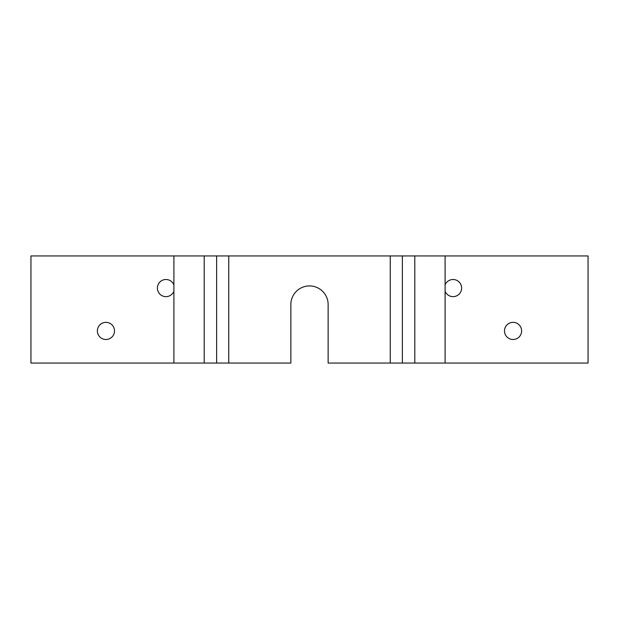 <?xml version="1.0" encoding="UTF-8"?>
<svg xmlns="http://www.w3.org/2000/svg" width="619" height="619" viewBox="0 0 619 619"><rect width="100%" height="100%" fill="white"/><g stroke="black" fill="none" stroke-linecap="round" stroke-linejoin="round"><path stroke-width="0.93" d="M105.942 339.498A8.573 8.573 0 0 1 98.522 326.639A8.573 8.573 0 0 1 113.362 326.639A8.573 8.573 0 0 1 105.942 339.498M453.062 296.64A8.573 8.573 0 0 1 445.1 291.247L445.1 284.895A8.573 8.573 0 0 1 461.565 289.158A8.573 8.573 0 0 1 453.062 296.64M513.058 339.498A8.573 8.573 0 0 1 505.63 326.639A8.573 8.573 0 0 1 520.478 326.639A8.573 8.573 0 0 1 513.058 339.498M165.938 296.64A8.573 8.573 0 0 1 163.795 279.773A8.573 8.573 0 0 1 173.9 284.902L173.9 291.247A8.573 8.573 0 0 1 165.938 296.64M173.9 291.247L173.9 363.067L30.95 363.067L30.95 255.933L173.9 255.933L173.9 284.902M445.1 284.895L445.1 255.933L588.05 255.933L588.05 363.067L445.1 363.067L445.1 291.247M173.9 363.067L204.2 363.067L204.2 255.933L216.627 255.933L216.627 363.067L290.86 363.067L290.86 304.571A18.64 18.64 0 0 1 309.5 285.932A18.64 18.64 0 0 1 328.14 304.571L328.14 363.067L402.373 363.067L402.373 255.933L390.249 255.933L390.249 363.067M228.751 363.067L228.751 255.933L390.249 255.933M402.373 255.933L414.8 255.933L414.8 363.067L445.1 363.067M414.8 363.067L402.373 363.067M204.2 255.933L173.9 255.933M228.751 255.933L216.627 255.933M445.1 255.933L414.8 255.933M216.627 363.067L204.2 363.067"/></g></svg>
